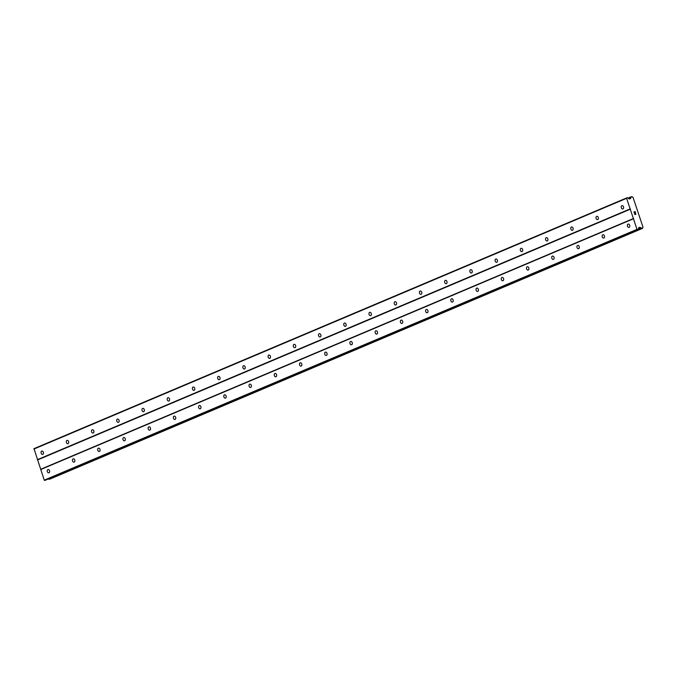 <?xml version="1.0" encoding="UTF-8"?>
<svg xmlns="http://www.w3.org/2000/svg" width="677" height="677" viewBox="0 0 677 677"><rect width="100%" height="100%" fill="white"/><g stroke="black" fill="none" stroke-linecap="round" stroke-linejoin="round"><path stroke-width="1.02" d="M47.898 469.55A1.709 1.193 75.8 0 1 48.016 469.508A1.709 1.193 75.8 0 1 49.565 470.777A1.709 1.193 75.8 0 1 48.972 472.774A1.709 1.193 75.8 0 1 48.854 472.817A1.709 1.193 75.8 0 1 47.305 471.539A1.709 1.193 75.8 0 1 47.898 469.55M73.116 458.879A1.709 1.193 75.8 0 1 73.243 458.837A1.709 1.193 75.8 0 1 74.792 460.106A1.709 1.193 75.8 0 1 74.199 462.103A1.709 1.193 75.8 0 1 74.081 462.146A1.709 1.193 75.8 0 1 72.532 460.868A1.709 1.193 75.8 0 1 73.116 458.879M98.343 448.208A1.709 1.193 75.8 0 1 98.461 448.166A1.709 1.193 75.8 0 1 100.01 449.435A1.709 1.193 75.8 0 1 99.426 451.432A1.709 1.193 75.8 0 1 99.299 451.474A1.709 1.193 75.8 0 1 97.75 450.197A1.709 1.193 75.8 0 1 98.343 448.208M123.569 437.537A1.709 1.193 75.8 0 1 123.688 437.494A1.709 1.193 75.8 0 1 125.237 438.764A1.709 1.193 75.8 0 1 124.644 440.761A1.709 1.193 75.8 0 1 124.526 440.803A1.709 1.193 75.8 0 1 122.977 439.525A1.709 1.193 75.8 0 1 123.569 437.537M148.788 426.865A1.709 1.193 75.8 0 1 148.906 426.823A1.709 1.193 75.8 0 1 150.463 428.092A1.709 1.193 75.8 0 1 149.871 430.09A1.709 1.193 75.8 0 1 149.752 430.132A1.709 1.193 75.8 0 1 148.195 428.854A1.709 1.193 75.8 0 1 148.788 426.865M174.014 416.194A1.709 1.193 75.8 0 1 174.133 416.152A1.709 1.193 75.8 0 1 175.681 417.421A1.709 1.193 75.8 0 1 175.089 419.418A1.709 1.193 75.8 0 1 174.971 419.461A1.709 1.193 75.8 0 1 173.422 418.183A1.709 1.193 75.8 0 1 174.014 416.194M199.241 405.523A1.709 1.193 75.8 0 1 199.36 405.481A1.709 1.193 75.8 0 1 200.908 406.75A1.709 1.193 75.8 0 1 200.316 408.747A1.709 1.193 75.8 0 1 200.197 408.79A1.709 1.193 75.8 0 1 198.649 407.512A1.709 1.193 75.8 0 1 199.241 405.523M224.459 394.852A1.709 1.193 75.8 0 1 224.578 394.809A1.709 1.193 75.8 0 1 226.135 396.079A1.709 1.193 75.8 0 1 225.543 398.076A1.709 1.193 75.8 0 1 225.416 398.118A1.709 1.193 75.8 0 1 223.867 396.84A1.709 1.193 75.8 0 1 224.459 394.852M249.686 384.181A1.709 1.193 75.8 0 1 249.805 384.138A1.709 1.193 75.8 0 1 251.353 385.408A1.709 1.193 75.8 0 1 250.761 387.405A1.709 1.193 75.8 0 1 250.642 387.447A1.709 1.193 75.8 0 1 249.094 386.169A1.709 1.193 75.8 0 1 249.686 384.181M274.904 373.509A1.709 1.193 75.8 0 1 275.031 373.467A1.709 1.193 75.8 0 1 276.58 374.745A1.709 1.193 75.8 0 1 275.988 376.734A1.709 1.193 75.8 0 1 275.869 376.776A1.709 1.193 75.8 0 1 274.32 375.498A1.709 1.193 75.8 0 1 274.904 373.509M300.131 362.838A1.709 1.193 75.8 0 1 300.25 362.796A1.709 1.193 75.8 0 1 301.798 364.074A1.709 1.193 75.8 0 1 301.214 366.062A1.709 1.193 75.8 0 1 301.087 366.105A1.709 1.193 75.8 0 1 299.539 364.827A1.709 1.193 75.8 0 1 300.131 362.838M325.358 352.167A1.709 1.193 75.8 0 1 325.476 352.125A1.709 1.193 75.8 0 1 327.025 353.402A1.709 1.193 75.8 0 1 326.432 355.391A1.709 1.193 75.8 0 1 326.314 355.433A1.709 1.193 75.8 0 1 324.765 354.156A1.709 1.193 75.8 0 1 325.358 352.167M350.576 341.496A1.709 1.193 75.8 0 1 350.703 341.453A1.709 1.193 75.8 0 1 352.252 342.731A1.709 1.193 75.8 0 1 351.659 344.72A1.709 1.193 75.8 0 1 351.541 344.762A1.709 1.193 75.8 0 1 349.984 343.484A1.709 1.193 75.8 0 1 350.576 341.496M375.803 330.825A1.709 1.193 75.8 0 1 375.921 330.782A1.709 1.193 75.8 0 1 377.47 332.06A1.709 1.193 75.8 0 1 376.877 334.049A1.709 1.193 75.8 0 1 376.759 334.091A1.709 1.193 75.8 0 1 375.21 332.813A1.709 1.193 75.8 0 1 375.803 330.825M401.029 320.153A1.709 1.193 75.8 0 1 401.148 320.111A1.709 1.193 75.8 0 1 402.697 321.389A1.709 1.193 75.8 0 1 402.104 323.378A1.709 1.193 75.8 0 1 401.986 323.42A1.709 1.193 75.8 0 1 400.437 322.15A1.709 1.193 75.8 0 1 401.029 320.153M426.248 309.482A1.709 1.193 75.8 0 1 426.366 309.44A1.709 1.193 75.8 0 1 427.923 310.718A1.709 1.193 75.8 0 1 427.331 312.706A1.709 1.193 75.8 0 1 427.212 312.749A1.709 1.193 75.8 0 1 425.655 311.479A1.709 1.193 75.8 0 1 426.248 309.482M451.474 298.811A1.709 1.193 75.8 0 1 451.593 298.769A1.709 1.193 75.8 0 1 453.141 300.046A1.709 1.193 75.8 0 1 452.549 302.035A1.709 1.193 75.8 0 1 452.431 302.077A1.709 1.193 75.8 0 1 450.882 300.808A1.709 1.193 75.8 0 1 451.474 298.811M476.693 288.14A1.709 1.193 75.8 0 1 476.82 288.097A1.709 1.193 75.8 0 1 478.368 289.375A1.709 1.193 75.8 0 1 477.776 291.364A1.709 1.193 75.8 0 1 477.657 291.406A1.709 1.193 75.8 0 1 476.109 290.137A1.709 1.193 75.8 0 1 476.693 288.14M501.919 277.468A1.709 1.193 75.8 0 1 502.038 277.426A1.709 1.193 75.8 0 1 503.586 278.704A1.709 1.193 75.8 0 1 503.003 280.693A1.709 1.193 75.8 0 1 502.876 280.735A1.709 1.193 75.8 0 1 501.327 279.466A1.709 1.193 75.8 0 1 501.919 277.468M527.146 266.797A1.709 1.193 75.8 0 1 527.265 266.755A1.709 1.193 75.8 0 1 528.813 268.033A1.709 1.193 75.8 0 1 528.221 270.021A1.709 1.193 75.8 0 1 528.102 270.064A1.709 1.193 75.8 0 1 526.554 268.794A1.709 1.193 75.8 0 1 527.146 266.797M552.364 256.126A1.709 1.193 75.8 0 1 552.491 256.084A1.709 1.193 75.8 0 1 554.04 257.362A1.709 1.193 75.8 0 1 553.447 259.35A1.709 1.193 75.8 0 1 553.329 259.393A1.709 1.193 75.8 0 1 551.78 258.123A1.709 1.193 75.8 0 1 552.364 256.126M577.591 245.455A1.709 1.193 75.8 0 1 577.709 245.412A1.709 1.193 75.8 0 1 579.258 246.69A1.709 1.193 75.8 0 1 578.674 248.679A1.709 1.193 75.8 0 1 578.547 248.721A1.709 1.193 75.8 0 1 576.999 247.452A1.709 1.193 75.8 0 1 577.591 245.455M602.818 234.784A1.709 1.193 75.8 0 1 602.936 234.741A1.709 1.193 75.8 0 1 604.485 236.019A1.709 1.193 75.8 0 1 603.892 238.008A1.709 1.193 75.8 0 1 603.774 238.05A1.709 1.193 75.8 0 1 602.225 236.781A1.709 1.193 75.8 0 1 602.818 234.784M628.036 224.112A1.709 1.193 75.8 0 1 628.154 224.07A1.709 1.193 75.8 0 1 629.712 225.348A1.709 1.193 75.8 0 1 629.119 227.337A1.709 1.193 75.8 0 1 629.001 227.379A1.709 1.193 75.8 0 1 627.444 226.11A1.709 1.193 75.8 0 1 628.036 224.112M41.729 451.119A1.709 1.193 75.8 0 1 41.847 451.077A1.709 1.193 75.8 0 1 43.396 452.346A1.709 1.193 75.8 0 1 42.812 454.343A1.709 1.193 75.8 0 1 42.685 454.385A1.709 1.193 75.8 0 1 41.136 453.108A1.709 1.193 75.8 0 1 41.729 451.119M66.955 440.448A1.709 1.193 75.8 0 1 67.074 440.405A1.709 1.193 75.8 0 1 68.622 441.675A1.709 1.193 75.8 0 1 68.03 443.672A1.709 1.193 75.8 0 1 67.912 443.714A1.709 1.193 75.8 0 1 66.363 442.436A1.709 1.193 75.8 0 1 66.955 440.448M92.174 429.777A1.709 1.193 75.8 0 1 92.292 429.734A1.709 1.193 75.8 0 1 93.849 431.004A1.709 1.193 75.8 0 1 93.257 433.001A1.709 1.193 75.8 0 1 93.138 433.043A1.709 1.193 75.8 0 1 91.581 431.765A1.709 1.193 75.8 0 1 92.174 429.777M117.4 419.105A1.709 1.193 75.8 0 1 117.519 419.063A1.709 1.193 75.8 0 1 119.067 420.332A1.709 1.193 75.8 0 1 118.475 422.33A1.709 1.193 75.8 0 1 118.357 422.372A1.709 1.193 75.8 0 1 116.808 421.094A1.709 1.193 75.8 0 1 117.4 419.105M142.627 408.434A1.709 1.193 75.8 0 1 142.745 408.392A1.709 1.193 75.8 0 1 144.294 409.661A1.709 1.193 75.8 0 1 143.702 411.658A1.709 1.193 75.8 0 1 143.583 411.701A1.709 1.193 75.8 0 1 142.035 410.423A1.709 1.193 75.8 0 1 142.627 408.434M167.845 397.763A1.709 1.193 75.8 0 1 167.964 397.721A1.709 1.193 75.8 0 1 169.521 398.99A1.709 1.193 75.8 0 1 168.928 400.987A1.709 1.193 75.8 0 1 168.801 401.029A1.709 1.193 75.8 0 1 167.253 399.752A1.709 1.193 75.8 0 1 167.845 397.763M193.072 387.092A1.709 1.193 75.8 0 1 193.19 387.049A1.709 1.193 75.8 0 1 194.739 388.319A1.709 1.193 75.8 0 1 194.147 390.316A1.709 1.193 75.8 0 1 194.028 390.358A1.709 1.193 75.8 0 1 192.48 389.08A1.709 1.193 75.8 0 1 193.072 387.092M218.29 376.42A1.709 1.193 75.8 0 1 218.417 376.378A1.709 1.193 75.8 0 1 219.966 377.648A1.709 1.193 75.8 0 1 219.373 379.645A1.709 1.193 75.8 0 1 219.255 379.687A1.709 1.193 75.8 0 1 217.706 378.409A1.709 1.193 75.8 0 1 218.29 376.42M243.517 365.749A1.709 1.193 75.8 0 1 243.635 365.707A1.709 1.193 75.8 0 1 245.184 366.985A1.709 1.193 75.8 0 1 244.6 368.973A1.709 1.193 75.8 0 1 244.473 369.016A1.709 1.193 75.8 0 1 242.925 367.738A1.709 1.193 75.8 0 1 243.517 365.749M268.744 355.078A1.709 1.193 75.8 0 1 268.862 355.036A1.709 1.193 75.8 0 1 270.411 356.314A1.709 1.193 75.8 0 1 269.818 358.302A1.709 1.193 75.8 0 1 269.7 358.345A1.709 1.193 75.8 0 1 268.151 357.067A1.709 1.193 75.8 0 1 268.744 355.078M293.962 344.407A1.709 1.193 75.8 0 1 294.089 344.365A1.709 1.193 75.8 0 1 295.637 345.642A1.709 1.193 75.8 0 1 295.045 347.631A1.709 1.193 75.8 0 1 294.927 347.673A1.709 1.193 75.8 0 1 293.369 346.396A1.709 1.193 75.8 0 1 293.962 344.407M319.189 333.736A1.709 1.193 75.8 0 1 319.307 333.693A1.709 1.193 75.8 0 1 320.856 334.971A1.709 1.193 75.8 0 1 320.263 336.96A1.709 1.193 75.8 0 1 320.145 337.002A1.709 1.193 75.8 0 1 318.596 335.724A1.709 1.193 75.8 0 1 319.189 333.736M344.415 323.064A1.709 1.193 75.8 0 1 344.534 323.022A1.709 1.193 75.8 0 1 346.082 324.3A1.709 1.193 75.8 0 1 345.49 326.289A1.709 1.193 75.8 0 1 345.372 326.331A1.709 1.193 75.8 0 1 343.823 325.053A1.709 1.193 75.8 0 1 344.415 323.064M369.634 312.393A1.709 1.193 75.8 0 1 369.752 312.351A1.709 1.193 75.8 0 1 371.309 313.629A1.709 1.193 75.8 0 1 370.717 315.617A1.709 1.193 75.8 0 1 370.598 315.66A1.709 1.193 75.8 0 1 369.041 314.39A1.709 1.193 75.8 0 1 369.634 312.393M394.86 301.722A1.709 1.193 75.8 0 1 394.979 301.68A1.709 1.193 75.8 0 1 396.527 302.957A1.709 1.193 75.8 0 1 395.935 304.946A1.709 1.193 75.8 0 1 395.817 304.988A1.709 1.193 75.8 0 1 394.268 303.719A1.709 1.193 75.8 0 1 394.86 301.722M420.078 291.051A1.709 1.193 75.8 0 1 420.205 291.008A1.709 1.193 75.8 0 1 421.754 292.286A1.709 1.193 75.8 0 1 421.162 294.275A1.709 1.193 75.8 0 1 421.043 294.317A1.709 1.193 75.8 0 1 419.495 293.048A1.709 1.193 75.8 0 1 420.078 291.051M445.305 280.38A1.709 1.193 75.8 0 1 445.424 280.337A1.709 1.193 75.8 0 1 446.972 281.615A1.709 1.193 75.8 0 1 446.388 283.604A1.709 1.193 75.8 0 1 446.261 283.646A1.709 1.193 75.8 0 1 444.713 282.377A1.709 1.193 75.8 0 1 445.305 280.38M470.532 269.708A1.709 1.193 75.8 0 1 470.65 269.666A1.709 1.193 75.8 0 1 472.199 270.944A1.709 1.193 75.8 0 1 471.607 272.933A1.709 1.193 75.8 0 1 471.488 272.975A1.709 1.193 75.8 0 1 469.94 271.705A1.709 1.193 75.8 0 1 470.532 269.708M495.75 259.037A1.709 1.193 75.8 0 1 495.877 258.995A1.709 1.193 75.8 0 1 497.426 260.273A1.709 1.193 75.8 0 1 496.833 262.261A1.709 1.193 75.8 0 1 496.715 262.304A1.709 1.193 75.8 0 1 495.166 261.034A1.709 1.193 75.8 0 1 495.75 259.037M520.977 248.366A1.709 1.193 75.8 0 1 521.095 248.324A1.709 1.193 75.8 0 1 522.644 249.601A1.709 1.193 75.8 0 1 522.06 251.59A1.709 1.193 75.8 0 1 521.933 251.632A1.709 1.193 75.8 0 1 520.385 250.363A1.709 1.193 75.8 0 1 520.977 248.366M546.204 237.695A1.709 1.193 75.8 0 1 546.322 237.652A1.709 1.193 75.8 0 1 547.871 238.93A1.709 1.193 75.8 0 1 547.278 240.919A1.709 1.193 75.8 0 1 547.16 240.961A1.709 1.193 75.8 0 1 545.611 239.692A1.709 1.193 75.8 0 1 546.204 237.695M571.422 227.023A1.709 1.193 75.8 0 1 571.54 226.981A1.709 1.193 75.8 0 1 573.097 228.259A1.709 1.193 75.8 0 1 572.505 230.248A1.709 1.193 75.8 0 1 572.387 230.29A1.709 1.193 75.8 0 1 570.829 229.021A1.709 1.193 75.8 0 1 571.422 227.023M596.649 216.352A1.709 1.193 75.8 0 1 596.767 216.31A1.709 1.193 75.8 0 1 598.316 217.588A1.709 1.193 75.8 0 1 597.723 219.576A1.709 1.193 75.8 0 1 597.605 219.619A1.709 1.193 75.8 0 1 596.056 218.349A1.709 1.193 75.8 0 1 596.649 216.352M621.875 205.681A1.709 1.193 75.8 0 1 621.994 205.639A1.709 1.193 75.8 0 1 623.542 206.917A1.709 1.193 75.8 0 1 622.95 208.905A1.709 1.193 75.8 0 1 622.832 208.948A1.709 1.193 75.8 0 1 621.283 207.678A1.709 1.193 75.8 0 1 621.875 205.681M635.161 211.723L634.662 211.85L635.542 212.578L635.204 211.588L635.542 212.578M634.662 211.85L634.823 212.333L634.662 211.85M634.823 212.333L634.07 211.994L634.577 211.867M634.07 211.994L634.366 212.883L634.07 211.994M634.366 212.883L633.951 211.901L635.212 211.588L633.951 211.901M635.449 213.348L635.906 214.11M635.864 214.33L635.271 214.127M634.645 213.704L634.958 214.643L634.645 213.704M634.958 214.643L634.476 213.483L635.813 214.211L634.476 213.483M630.719 197.946A1.151 0.821 -112.9 0 0 631.091 196.889L632.081 196.635A1.151 0.821 -112.9 0 0 633.012 197.303L643.023 227.235A1.151 0.821 -112.9 0 0 642.651 228.234L641.661 228.471A1.151 0.821 -112.9 0 0 640.696 227.76L640.256 227.438A0.728 0.516 -112.9 0 0 639.824 227.32L638.995 227.531A0.728 0.516 -112.9 0 0 638.707 227.819L638.216 229.241A0.728 0.516 -112.9 0 1 637.929 229.537L636.998 229.368L626.606 198.319L627.291 197.743A0.728 0.516 -112.9 0 1 627.714 197.853L629.001 198.826A0.728 0.516 -112.9 0 0 629.432 198.936L630.262 198.725A0.728 0.516 -112.9 0 0 630.549 198.42L630.719 197.946L628.874 198.725L630.685 197.972M49.844 479.121L642.591 228.352L48.905 479.24A1.151 0.821 -112.9 0 0 48.634 478.842M628.019 198.082L631.142 196.762L628.028 198.082M626.75 197.879L33.994 448.648L44.242 480.137L45.173 480.306A0.728 0.516 67.1 0 0 45.283 480.255M633.596 218.443L40.84 469.212M630.482 209.125L37.726 459.895M633.452 218.773L40.696 469.542M636.998 229.368L44.242 480.137M637.387 229.672L44.631 480.442M639.824 227.32L638.716 227.785M640.654 227.751L638.403 228.699M626.606 198.319L33.85 449.088M630.152 208.914L37.396 459.683M637.929 229.537L45.173 480.306M640.256 227.438L638.597 228.141M640.696 227.76L638.394 228.733M641.661 228.471L48.905 479.24M641.788 228.555L49.032 479.324M631.091 196.889L628.112 198.149M630.549 198.42L629.305 198.945M637.979 229.52L45.224 480.289"/></g></svg>
